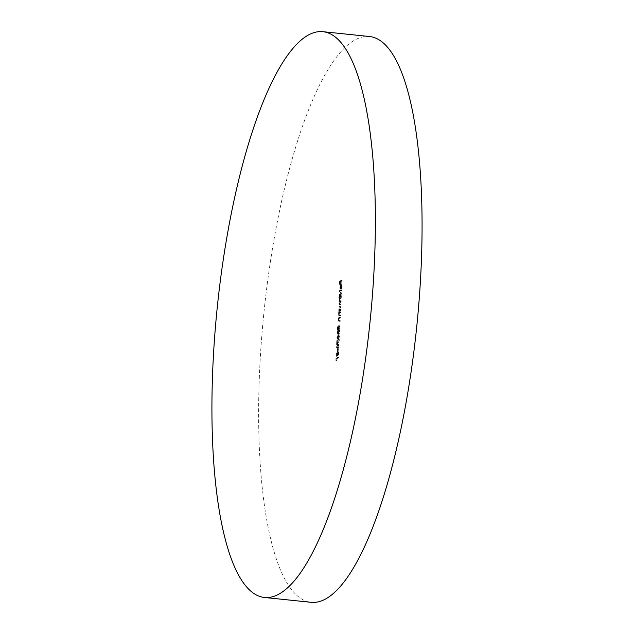 <?xml version="1.0" encoding="UTF-8"?>
<svg xmlns="http://www.w3.org/2000/svg" width="634" height="634" viewBox="0 0 634 634"><rect width="100%" height="100%" fill="white"/><g stroke="black" fill="none" stroke-linecap="round" stroke-linejoin="round"><path stroke-width="0.48" stroke-dasharray="3.17 2.38" d="M369.685 36.542A284.397 76.706 -84.1 0 0 259.671 369.456A284.397 76.706 -84.1 0 0 311.009 602.3M338.786 353.582L338.477 351.91L338.223 355.135L337.359 352.995L337.09 356.308L337.32 353.566L338.199 355.698L338.786 353.582L338.001 353.503L337.692 351.83L338.477 351.91M337.692 351.83L337.447 355.048L338.223 355.135L337.28 354.937L336.844 353.098L337.359 352.995L336.583 352.916L336.075 354.739L336.86 354.818M336.075 354.739L336.305 356.229L336.543 353.487L337.32 353.566L336.765 353.756L336.908 354.493L337.684 354.572M336.908 354.493L337.336 355.634L338.199 355.698L337.423 355.619L338.001 353.503M339.135 346.085L338.279 344.563L337.217 347.273L338.073 348.858L339.135 346.085L338.358 346.005L337.494 344.484L338.691 344.436L337.494 344.484L336.432 347.194L337.217 347.273M336.432 347.194L337.296 348.779L336.916 348.898L338.073 348.858L337.296 348.779L338.358 346.005M339.594 336.361L338.73 334.847L337.668 337.557L338.532 339.142L339.594 336.361L338.818 336.282L337.954 334.768L339.142 334.72L337.954 334.768L336.892 337.478L337.668 337.557M336.892 337.478L337.756 339.063L337.367 339.182L338.532 339.142L337.756 339.063L338.818 336.282M338.207 327.073L338.088 329.664L338.382 327.406L338.873 326.764L339.309 329.149L340.062 326.542L339.634 324.933L339.872 326.692L339.238 328.61L338.461 328.531L339.333 328.586L339.158 325.86L338.207 327.073L337.431 326.993L337.312 329.585L338.088 329.664M337.312 329.585L338.096 326.684L338.382 329.109L339.158 329.189L338.532 329.062L339.277 326.462L340.062 326.542M339.277 326.462L338.857 324.854L339.689 324.933L338.857 324.854L338.825 325.424L339.602 325.504M340.704 311.849L339.364 312.681L339.238 315.019L339.832 316.318L340.513 315.898L340.537 315.328L339.61 315.843L339.404 314.813L340.704 311.849L339.927 311.769L338.588 312.602L339.364 312.681M338.588 312.602L338.762 316.342L340.513 315.898M339.737 315.819L339.761 315.249L339.135 315.645L339.911 315.724L338.841 315.764L339.61 315.843M341.377 297.679L340.038 298.503L339.761 303.844L340.323 305.009L341.076 303.995L339.325 304.455L339.15 303.559L339.927 303.638L341.227 300.833L339.483 301.285L339.301 300.397L340.078 300.476L341.377 297.679L339.261 298.424L341.346 298.242M339.261 298.424L339.277 305.017L341.052 304.558M340.268 304.478L340.299 303.916L339.57 304.36L340.347 304.447L339.927 303.638M339.15 303.559L340.418 301.324L340.45 300.754L339.769 301.174L340.545 301.261L340.078 300.476M341.742 289.825L339.864 290.982L339.84 291.553L341.718 290.388L341.742 289.825L340.965 289.738L339.087 290.903L339.864 290.982M342.202 280.188L340.371 281.322L340.22 284.397L340.529 281.773L341.092 281.425L341.163 283.818L341.282 281.306L342.202 280.188L341.417 280.101L339.594 281.242L340.371 281.322M341.766 286.409L341.457 288.739L341.932 286.378L341.354 284.484L340.878 285.292L340.72 288.946L341.163 289.159L341.464 285.007L340.577 284.951L341.354 285.031L341.766 286.409L340.989 286.33L340.632 288.201L341.409 288.288M340.632 288.201L341.147 286.299L340.569 284.404L341.496 284.444L340.569 284.404L340.101 285.213L340.878 285.292M340.101 285.213L339.943 288.866L341.163 289.159L340.379 289.08L340.577 284.951L340.989 286.33M339.586 296.981L339.555 297.544L341.433 296.379L341.575 293.914L340.989 291.941L340.189 294.794L340.387 296.482L338.81 296.894L338.778 297.465L339.555 297.544M338.778 297.465L340.656 296.3L340.212 291.862L341.14 291.902L340.212 291.862L339.412 294.707L340.189 294.794M339.459 310.818L339.428 311.381L340.767 310.557L340.323 306.111L339.523 308.964L339.705 310.66L338.675 310.739L338.651 311.302L339.428 311.381M338.651 311.302L339.99 310.47L339.547 306.032L340.474 306.071L339.547 306.032L338.746 308.885L339.523 308.964M340.45 317.198L339.119 318.022L338.984 320.36L339.578 321.668L340.292 320.677L339.356 321.184L339.15 320.162L340.45 317.198L339.673 317.111L338.334 317.943L339.119 318.022M338.334 317.943L338.508 321.684L340.26 321.24M339.483 321.161L339.507 320.598L338.881 320.986L339.658 321.066L338.58 321.105L338.374 320.083L339.15 320.162M338.088 332.604L338.461 330.536L337.898 332.707L338.287 334.261L338.699 333.286L339.127 334.055L339.824 331.503L339.38 329.728L339.174 333.476L338.326 333.413L339.174 333.476L338.881 331.772L338.31 333.69L337.486 333.627L338.31 333.69L338.088 332.604L337.312 332.517L337.653 331.027L338.429 331.106M337.653 331.027L337.122 332.628L337.423 334.205L338.287 334.261L337.51 334.181L337.922 333.207L338.699 333.286M337.922 333.207L338.049 333.793L339.127 334.055L338.35 333.967L339.047 331.423L339.824 331.503M339.047 331.423L338.604 329.648L339.412 329.728L338.604 329.648L338.58 330.211L339.356 330.298M337.756 340.561L337.383 344.571L339.42 340.086L337.621 343.493L337.756 340.561L336.789 340.601L337.573 340.68M338.35 349.239L338.049 351.783L338.35 349.239L337.383 349.271L338.16 349.35M336.916 358.376L336.638 360.437L336.892 358.947L338.532 357.933L338.556 357.362L336.139 358.297L336.202 356.926L336.979 357.005M339.594 281.242L339.444 284.317L340.22 284.397M339.444 284.317L340.41 284.278M339.634 284.198L339.753 281.686L340.529 281.773M339.753 281.686L341.092 281.425M340.315 281.337L340.196 283.85L340.973 283.929M340.196 283.85L341.163 283.818M340.387 283.731L340.506 281.227L341.282 281.306M340.506 281.227L342.17 280.751M341.393 280.672L341.417 280.101M340.68 288.66L341.457 288.739M341.147 286.299L341.932 286.378M339.769 287.17L340.545 287.25M339.943 288.866L340.379 289.08L339.943 288.866M340.41 285.11L340.244 288.613L340.109 285.831L340.41 285.11L341.187 285.197L341.021 288.7L341.187 285.197M340.244 288.613L341.021 288.7M340.109 285.831L340.886 285.91M339.927 287.099L340.704 287.178M339.087 290.903L339.063 291.474L339.84 291.553M339.063 291.474L341.718 290.388M340.941 290.309L340.965 289.738M340.656 296.3L341.433 296.379M340.68 295.737L341.464 295.816M340.45 295.88L341.227 295.959M340.799 293.835L341.575 293.914M339.412 294.707L339.602 296.403L340.387 296.482M339.602 296.403L338.81 296.894M340.632 293.954L339.903 296.181L340.799 296.229L340.355 294.699L341.068 292.48L340.189 292.425L340.632 293.954L341.409 294.033L340.799 296.229L340.014 296.149L339.578 294.62L340.189 292.425L340.965 292.504L341.409 294.033M339.578 294.62L340.355 294.699M339.23 298.994L340.006 299.074M339.467 298.852L340.244 298.931M339.245 299.605L340.022 299.684M339.135 300.595L339.911 300.682M339.388 301.871L340.165 301.95M338.984 303.757L339.761 303.844M340.299 303.916L341.076 303.995M340.418 301.324L341.195 301.404M340.45 300.754L341.227 300.833M339.301 300.397L340.006 298.511L340.783 298.59M340.569 298.162L340.593 297.6M339.99 310.47L340.767 310.557M340.014 309.907L340.791 309.986M339.784 310.05L340.561 310.129M340.125 308.005L340.902 308.084M338.746 308.885L338.928 310.581L339.705 310.66M339.959 308.132L339.23 310.351L340.006 310.43L339.681 308.869L340.403 306.65L339.523 306.594L339.959 308.132L340.743 308.211L340.125 310.398L339.349 310.319L338.905 308.79L339.523 306.594L340.299 306.674L340.743 308.211M338.905 308.79L339.681 308.869M338.564 313.164L339.341 313.244M338.802 313.014L339.586 313.093M338.453 314.939L339.238 315.019M339.761 315.249L340.537 315.328M338.833 315.764L338.627 314.733L339.404 314.813M338.627 314.733L339.055 312.942L339.832 313.03M339.055 312.942L340.68 312.419M339.903 312.332L339.927 311.769M338.31 318.506L339.087 318.593M338.556 318.363L339.333 318.442M338.207 320.281L338.984 320.36M339.507 320.598L340.292 320.677M338.374 320.083L338.802 318.292L339.578 318.371M338.802 318.292L340.426 317.761M339.65 317.682L339.673 317.111M337.502 329.466L338.279 329.553M337.597 327.318L338.382 327.406M338.096 326.684L338.873 326.764M338.025 327.445L338.802 327.532M338.825 325.424L339.087 326.613L339.872 326.692M339.087 326.613L338.548 328.499L338.215 327.231L339 327.31M338.215 327.231L338.382 325.781L339.158 325.86M338.382 325.781L337.431 326.993M337.676 330.457L338.461 330.536M337.122 332.628L337.898 332.707M338.58 330.211L339.586 330.631M338.81 330.552L338.857 331.55L339.634 331.63M338.857 331.55L338.397 333.397L338.096 331.693L338.881 331.772M338.096 331.693L338.691 331.891M337.914 331.804L337.534 333.611L337.312 332.517M337.779 338.493L338.556 338.572L337.859 337.462L339.071 335.291L337.93 335.338L338.627 336.416L337.779 338.493L337.082 337.383L337.93 335.338L338.707 335.418L339.404 336.503L339.031 338.049L337.779 338.493M337.082 337.383L337.859 337.462M338.247 337.97L339.031 338.049M338.627 336.416L339.404 336.503M336.789 340.601L336.606 344.484L337.383 344.571M336.606 344.484L338.643 340.006L339.42 340.086M338.643 340.006L338.588 339.562L339.364 339.642M338.588 339.562L336.844 343.414L337.621 343.493M336.844 343.414L336.979 340.482M337.32 348.209L338.096 348.296L337.399 347.178L338.611 345.015L337.47 345.054L338.168 346.14L337.32 348.209L336.622 347.099L337.47 345.054L338.247 345.134L338.944 346.219L338.572 347.765L337.32 348.209M336.622 347.099L337.399 347.178M337.795 347.686L338.572 347.765M338.168 346.14L338.944 346.219M337.383 349.271L337.272 351.704L338.049 351.783M337.272 351.704L338.239 351.664M337.454 351.585L337.573 349.16M337.573 352.425L338.358 352.504M337.819 353.621L338.596 353.701M336.305 356.229L337.09 356.308M336.448 355.642L337.225 355.729M336.266 354.557L337.05 354.636M336.202 356.926L336.797 357.116M336.012 357.037L335.861 360.358L336.638 360.437M335.861 360.358L336.828 360.326M336.044 360.247L336.115 358.868L336.892 358.947M336.115 358.868L338.532 357.933M337.756 357.845L337.779 357.283L338.556 357.362M337.779 357.283L336.139 358.297M339.903 301.641L340.68 301.729M339.42 312.633L340.196 312.713M339.166 317.983L339.943 318.062M337.042 353.978L337.819 354.057M340.981 289.207L340.204 289.128M339.372 321.192L338.588 321.105M339.016 334.078L338.239 333.999M338.176 355.143L337.399 355.064M337.439 352.972L336.662 352.892M337.375 353.558L336.599 353.471"/><path stroke-width="0.95" d="M212.969 364.613A284.397 76.706 -84.1 0 0 264.315 597.458A284.397 76.706 -84.1 0 0 374.329 264.544A284.397 76.706 -84.1 0 0 322.991 31.7A284.397 76.706 -84.1 0 0 212.969 364.613M264.315 597.458L311.009 602.3A284.397 76.706 -84.1 0 0 421.031 269.387A284.397 76.706 -84.1 0 0 369.685 36.542L322.991 31.7"/></g></svg>
